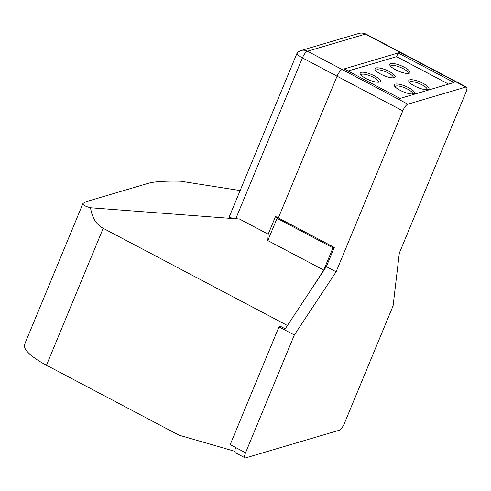 <?xml version="1.0" encoding="UTF-8"?>
<svg xmlns="http://www.w3.org/2000/svg" width="491" height="491" viewBox="0 0 491 491"><rect width="100%" height="100%" fill="white"/><g stroke="black" fill="none" stroke-linecap="round" stroke-linejoin="round"><path stroke-width="0.74" d="M344.13 68.93L400.048 98.433L454.034 82.488L398.115 52.985L400.091 52.402A6.647 2.056 -62.2 0 1 400.748 52.427A6.647 2.056 117.8 0 0 400.091 52.402L344.13 68.93M245.095 457.851A6.647 2.056 -62.2 0 1 245.561 452.745L294.336 334.997L336.114 271.799L402.773 110.862A6.647 2.056 -62.2 0 1 407.855 104.178L465.793 87.067A6.647 2.056 -62.2 0 1 466.45 87.091A6.647 2.056 -62.2 0 1 465.984 92.191L399.318 253.129L393.095 305.825L344.32 423.573A6.647 2.056 -62.2 0 1 339.238 430.257L245.752 457.876A6.647 2.056 -62.2 0 1 245.095 457.851L235.306 452.684A6.647 2.056 -62.2 0 1 235.778 447.583L230.187 444.637L278.956 326.889L280.6 326.398L285.216 328.835M278.956 326.889L284.547 329.835L326.331 266.638L334.279 247.439L332.966 247.832L277.047 218.329L275.543 216.451L278.36 217.943L337.072 76.197A6.647 2.056 -62.2 0 1 342.153 69.513A6.647 2.056 117.8 0 0 337.072 76.197L278.36 217.943L334.279 247.439M326.331 266.638L336.114 271.799M284.547 329.835L294.336 334.997M448.571 84.102L396.587 56.674L348.064 71.011L396.587 56.674L398.115 52.985M361.051 72.361A10.931 3.001 22.5 0 0 360.241 73.994A10.931 3.001 22.5 0 0 369.103 79.984A10.931 3.001 22.5 0 0 379.604 82.015A10.931 3.001 22.5 0 0 374.406 75.841A10.931 3.001 22.5 0 0 361.051 72.361M378.457 82.218A9.507 2.608 22.5 0 0 378.512 82.12A9.507 2.608 22.5 0 0 372.141 76.694A9.507 2.608 22.5 0 0 361.726 74.258A9.507 2.608 22.5 0 0 360.94 74.841A9.507 2.608 22.5 0 0 360.903 74.951M380.734 74.116A10.931 3.001 22.5 0 0 394.42 77.639A10.931 3.001 22.5 0 0 386.208 70.066A10.931 3.001 22.5 0 0 375.056 69.618A10.931 3.001 22.5 0 0 380.734 74.116M393.273 77.842A9.507 2.608 22.5 0 0 393.328 77.744A9.507 2.608 22.5 0 0 385.539 71.692A9.507 2.608 22.5 0 0 375.756 70.465A9.507 2.608 22.5 0 0 375.719 70.575M390.683 63.609A10.931 3.001 22.5 0 0 389.872 65.242A10.931 3.001 22.5 0 0 398.729 71.232A10.931 3.001 22.5 0 0 409.23 73.263A10.931 3.001 22.5 0 0 404.032 67.089A10.931 3.001 22.5 0 0 390.683 63.609M408.089 73.466A9.507 2.608 22.5 0 0 408.138 73.368A9.507 2.608 22.5 0 0 401.767 67.942A9.507 2.608 22.5 0 0 391.352 65.506A9.507 2.608 22.5 0 0 390.566 66.089A9.507 2.608 22.5 0 0 390.535 66.199M395.187 84.139A10.931 3.001 22.5 0 0 394.371 85.772A10.931 3.001 22.5 0 0 403.234 91.762A10.931 3.001 22.5 0 0 413.735 93.793A10.931 3.001 22.5 0 0 408.537 87.619A10.931 3.001 22.5 0 0 395.187 84.139M412.593 93.996A9.507 2.608 22.5 0 0 412.643 93.891A9.507 2.608 22.5 0 0 406.272 88.472A9.507 2.608 22.5 0 0 395.856 86.035A9.507 2.608 22.5 0 0 395.071 86.612A9.507 2.608 22.5 0 0 395.04 86.723M409.672 79.861A10.931 3.001 22.5 0 0 408.862 81.494A10.931 3.001 22.5 0 0 417.718 87.484A10.931 3.001 22.5 0 0 428.22 89.509A10.931 3.001 22.5 0 0 423.021 83.341A10.931 3.001 22.5 0 0 409.672 79.861M427.078 89.718A9.507 2.608 22.5 0 0 427.127 89.614A9.507 2.608 22.5 0 0 420.756 84.188A9.507 2.608 22.5 0 0 410.341 81.758A9.507 2.608 22.5 0 0 409.555 82.335A9.507 2.608 22.5 0 0 409.525 82.445M287.419 325.496L103.196 228.309C96.236 224.51 92.02 217.666 90.54 207.773L239.571 219.066L268.203 234.17L275.543 216.451M268.203 234.17L267.822 240.596L277.047 218.329M267.822 240.596L323.741 270.099L332.966 247.832M407.855 104.178L307.483 51.224A6.647 2.056 117.8 0 0 302.407 57.907A9.973 2.737 -157.5 0 1 297.129 52.96L229.26 216.813C229.248 217.501 231.439 218.108 235.827 218.642L239.571 219.066M90.54 207.773C85.011 206.3 82.482 204.87 82.954 203.489L86.085 201.684L148.632 183.211C154.843 181.547 165.467 180.878 180.504 181.197L240.136 190.557M234.815 451.303L179.006 435.167L46.473 365.249A41.545 11.397 -157.5 0 1 24.55 344.486L82.954 203.489M308.569 293.508L323.741 270.099M358.927 33.406L300.989 50.524A9.973 9.084 -106.5 0 1 307.483 51.224L365.421 34.112A6.647 2.056 -62.2 0 1 366.077 34.137C361.499 32.154 358.811 33.468 358.927 33.406A9.973 9.084 73.5 0 1 365.421 34.112L465.793 87.067M235.827 218.642L302.407 57.907L402.773 110.862M235.778 447.583L245.561 452.745M103.196 228.309L46.473 365.249M466.45 87.091L366.077 34.137M300.989 50.524C295.791 52.905 297.877 52.703 297.129 52.96"/></g></svg>
